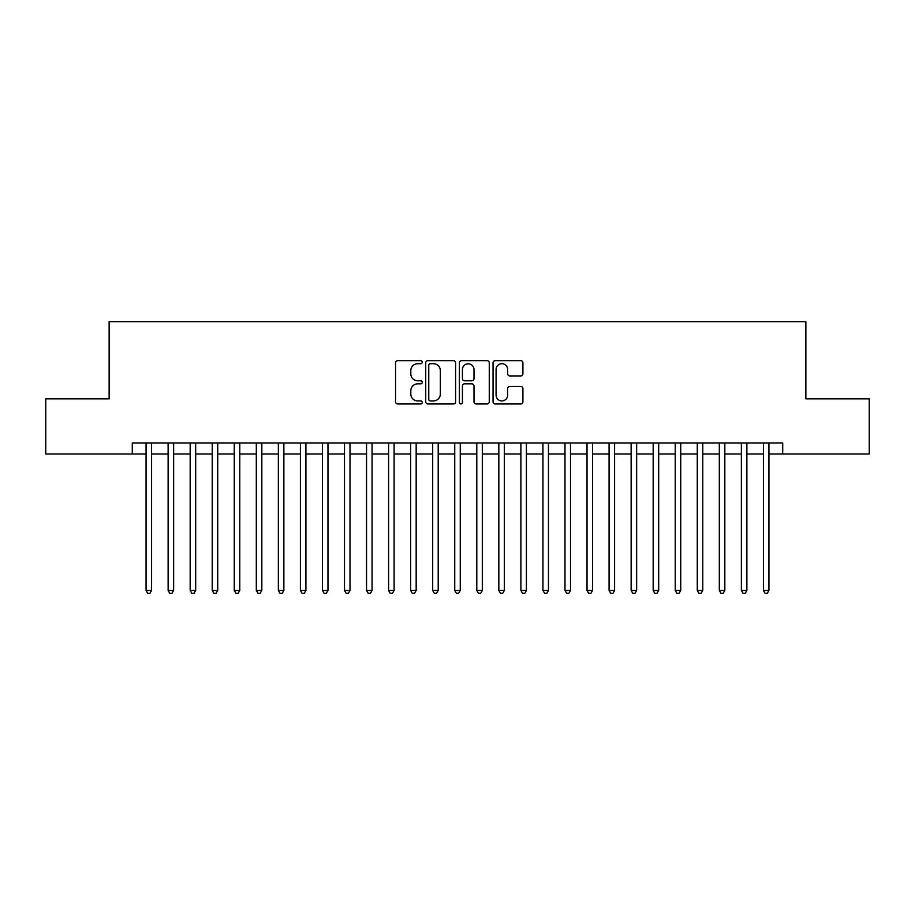 <?xml version="1.0" encoding="UTF-8"?>
<svg xmlns="http://www.w3.org/2000/svg" width="915" height="915" viewBox="0 0 915 915"><rect width="100%" height="100%" fill="white"/><g stroke="black" fill="none" stroke-linecap="round" stroke-linejoin="round"><path stroke-width="1.37" d="M422.227 362.191A1.51 1.51 0 0 0 420.706 360.67L397.716 360.67A2.162 2.162 0 0 0 395.554 362.843L395.554 401.788A2.162 2.162 0 0 0 397.716 403.961L420.706 403.961A1.51 1.51 0 0 0 422.227 402.44A1.51 1.51 0 0 0 420.706 400.93L417.732 400.93A6.92 6.92 0 0 1 410.812 393.999L410.812 390.751A6.92 6.92 0 0 1 417.732 383.831L420.706 383.831A1.51 1.51 0 0 0 422.227 382.321A1.51 1.51 0 0 0 420.706 380.8L417.732 380.8A6.92 6.92 0 0 1 410.812 373.88L410.812 370.632A6.92 6.92 0 0 1 417.732 363.701L420.706 363.701A1.51 1.51 0 0 0 422.227 362.191M520.749 375.928A2.162 2.162 0 0 0 522.911 373.766L522.911 362.843A2.162 2.162 0 0 0 520.749 360.67L495.209 360.67A2.162 2.162 0 0 0 493.048 362.843L493.048 401.788A2.162 2.162 0 0 0 495.209 403.961L520.749 403.961A2.162 2.162 0 0 0 522.911 401.788L522.911 388.589A2.162 2.162 0 0 0 520.749 386.427L509.815 386.427A2.162 2.162 0 0 0 507.653 388.589L507.653 395.143A5.787 5.787 0 0 1 501.866 400.93A5.787 5.787 0 0 1 496.079 395.143L496.079 369.488A5.787 5.787 0 0 1 501.866 363.701A5.787 5.787 0 0 1 507.653 369.488L507.653 373.766A2.162 2.162 0 0 0 509.815 375.928L520.749 375.928M132.286 453.977L45.75 453.977L45.75 398.849L109.137 398.849L109.137 321.68L805.863 321.68L805.863 398.849L869.25 398.849L869.25 453.977L782.714 453.977L782.714 442.952L132.286 442.952L132.286 453.977L146.068 453.977M455.601 362.843A2.162 2.162 0 0 0 453.44 360.67L427.9 360.67A2.162 2.162 0 0 0 425.738 362.843L425.738 401.788A2.162 2.162 0 0 0 427.9 403.961L453.44 403.961A2.162 2.162 0 0 0 455.601 401.788L455.601 362.843M461.56 360.67L487.1 360.67A2.162 2.162 0 0 1 489.262 362.843L489.262 401.788A2.162 2.162 0 0 1 487.1 403.961L476.166 403.961A2.162 2.162 0 0 1 474.004 401.788L474.004 385.993A2.162 2.162 0 0 0 471.843 383.831L464.591 383.831A2.162 2.162 0 0 0 462.418 385.993L462.418 402.44A1.51 1.51 0 0 1 460.908 403.961A1.51 1.51 0 0 1 459.399 402.44L459.399 362.843A2.162 2.162 0 0 1 461.56 360.67M151.581 453.977L168.12 453.977M173.633 453.977L190.171 453.977M195.673 453.977L212.211 453.977M217.724 453.977L234.263 453.977M239.776 453.977L256.314 453.977M261.827 453.977L278.354 453.977M283.867 453.977L300.406 453.977M305.919 453.977L322.457 453.977M327.97 453.977L344.498 453.977M350.01 453.977L366.549 453.977M372.062 453.977L388.601 453.977M394.113 453.977L410.652 453.977M416.165 453.977L432.692 453.977M438.205 453.977L454.744 453.977M460.256 453.977L476.795 453.977M482.308 453.977L498.835 453.977M504.348 453.977L520.887 453.977M526.399 453.977L542.938 453.977M548.451 453.977L564.99 453.977M570.503 453.977L587.03 453.977M592.543 453.977L609.081 453.977M614.594 453.977L631.133 453.977M636.646 453.977L653.173 453.977M658.686 453.977L675.224 453.977M680.737 453.977L697.276 453.977M702.789 453.977L719.327 453.977M724.829 453.977L741.367 453.977M746.88 453.977L763.419 453.977M768.932 453.977L782.714 453.977M430.29 363.701A1.51 1.51 0 0 0 428.769 365.222L428.769 399.409A1.51 1.51 0 0 0 430.29 400.93L433.424 400.93A6.92 6.92 0 0 0 440.344 393.999L440.344 370.632A6.92 6.92 0 0 0 433.424 363.701L430.29 363.701M474.004 369.603A5.787 5.787 0 0 0 468.217 363.815A5.787 5.787 0 0 0 462.418 369.603L462.418 378.638A2.162 2.162 0 0 0 464.591 380.8L471.843 380.8A2.162 2.162 0 0 0 474.004 378.638L474.004 369.603M151.581 442.952L151.581 590.45L146.068 590.45L146.068 442.952M151.581 590.45L149.923 593.32L147.727 593.32L146.068 590.45M173.633 442.952L173.633 590.45L168.12 590.45L168.12 442.952M173.633 590.45L171.974 593.32L169.767 593.32L168.12 590.45M195.673 442.952L195.673 590.45L190.171 590.45L190.171 442.952M195.673 590.45L194.026 593.32L191.818 593.32L190.171 590.45M217.724 442.952L217.724 590.45L212.211 590.45L212.211 442.952M217.724 590.45L216.077 593.32L213.87 593.32L212.211 590.45M239.776 442.952L239.776 590.45L234.263 590.45L234.263 442.952M239.776 590.45L238.117 593.32L235.921 593.32L234.263 590.45M261.827 442.952L261.827 590.45L256.314 590.45L256.314 442.952M261.827 590.45L260.169 593.32L257.961 593.32L256.314 590.45M283.867 442.952L283.867 590.45L278.354 590.45L278.354 442.952M283.867 590.45L282.22 593.32L280.013 593.32L278.354 590.45M305.919 442.952L305.919 590.45L300.406 590.45L300.406 442.952M305.919 590.45L304.26 593.32L302.064 593.32L300.406 590.45M327.97 442.952L327.97 590.45L322.457 590.45L322.457 442.952M327.97 590.45L326.312 593.32L324.104 593.32L322.457 590.45M350.01 442.952L350.01 590.45L344.498 590.45L344.498 442.952M350.01 590.45L348.363 593.32L346.156 593.32L344.498 590.45M372.062 442.952L372.062 590.45L366.549 590.45L366.549 442.952M372.062 590.45L370.415 593.32L368.207 593.32L366.549 590.45M394.113 442.952L394.113 590.45L388.601 590.45L388.601 442.952M394.113 590.45L392.455 593.32L390.248 593.32L388.601 590.45M416.165 442.952L416.165 590.45L410.652 590.45L410.652 442.952M416.165 590.45L414.506 593.32L412.299 593.32L410.652 590.45M438.205 442.952L438.205 590.45L432.692 590.45L432.692 442.952M438.205 590.45L436.558 593.32L434.351 593.32L432.692 590.45M460.256 442.952L460.256 590.45L454.744 590.45L454.744 442.952M460.256 590.45L458.598 593.32L456.402 593.32L454.744 590.45M482.308 442.952L482.308 590.45L476.795 590.45L476.795 442.952M482.308 590.45L480.65 593.32L478.442 593.32L476.795 590.45M504.348 442.952L504.348 590.45L498.835 590.45L498.835 442.952M504.348 590.45L502.701 593.32L500.494 593.32L498.835 590.45M526.399 442.952L526.399 590.45L520.887 590.45L520.887 442.952M526.399 590.45L524.753 593.32L522.545 593.32L520.887 590.45M548.451 442.952L548.451 590.45L542.938 590.45L542.938 442.952M548.451 590.45L546.793 593.32L544.585 593.32L542.938 590.45M570.503 442.952L570.503 590.45L564.99 590.45L564.99 442.952M570.503 590.45L568.844 593.32L566.637 593.32L564.99 590.45M592.543 442.952L592.543 590.45L587.03 590.45L587.03 442.952M592.543 590.45L590.896 593.32L588.688 593.32L587.03 590.45M614.594 442.952L614.594 590.45L609.081 590.45L609.081 442.952M614.594 590.45L612.936 593.32L610.74 593.32L609.081 590.45M636.646 442.952L636.646 590.45L631.133 590.45L631.133 442.952M636.646 590.45L634.987 593.32L632.78 593.32L631.133 590.45M658.686 442.952L658.686 590.45L653.173 590.45L653.173 442.952M658.686 590.45L657.039 593.32L654.831 593.32L653.173 590.45M680.737 442.952L680.737 590.45L675.224 590.45L675.224 442.952M680.737 590.45L679.079 593.32L676.883 593.32L675.224 590.45M702.789 442.952L702.789 590.45L697.276 590.45L697.276 442.952M702.789 590.45L701.13 593.32L698.923 593.32L697.276 590.45M724.829 442.952L724.829 590.45L719.327 590.45L719.327 442.952M724.829 590.45L723.182 593.32L720.974 593.32L719.327 590.45M746.88 442.952L746.88 590.45L741.367 590.45L741.367 442.952M746.88 590.45L745.233 593.32L743.026 593.32L741.367 590.45M768.932 442.952L768.932 590.45L763.419 590.45L763.419 442.952M768.932 590.45L767.273 593.32L765.077 593.32L763.419 590.45"/></g></svg>
